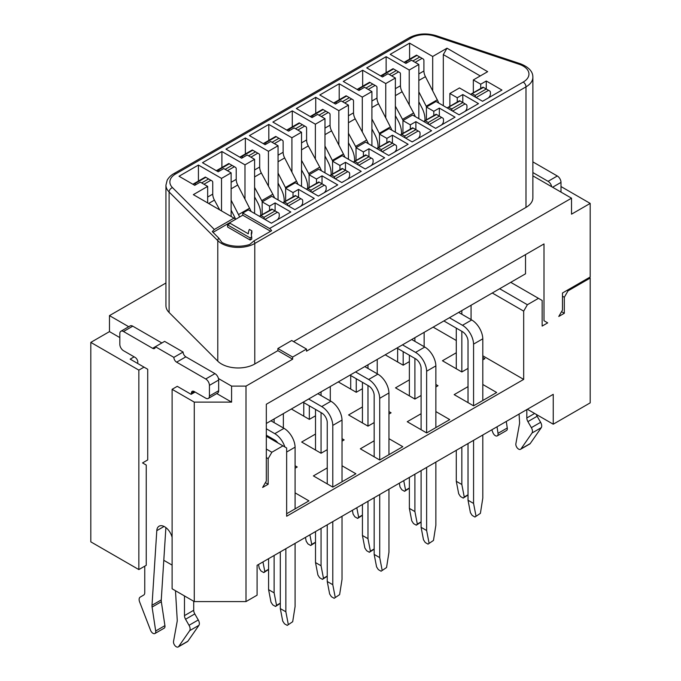 <?xml version="1.0" encoding="UTF-8"?>
<svg xmlns="http://www.w3.org/2000/svg" width="681" height="681" viewBox="0 0 681 681"><rect width="100%" height="100%" fill="white"/><g stroke="black" fill="none" stroke-linecap="round" stroke-linejoin="round"><path stroke-width="1.02" d="M525.987 207.407A23.512 13.577 -0 0 0 532.874 197.805L532.874 77.276A23.512 13.577 0 0 1 525.987 86.87L525.987 207.407L293.571 341.59M270.629 231.276L242.768 215.187L235.839 219.188L233.992 218.124L214.336 229.471L212.285 231.617L218.754 238.086L221.938 242.445A23.29 13.45 0 0 0 249.706 244.462L254.039 240.853L271.591 230.723A3.916 2.264 -120 0 0 269.557 228.518L523.212 82.069A19.596 11.313 -0 0 0 519.16 64.278L434.827 36.17A19.596 11.313 0 0 0 411.171 37.966L175.604 173.97A3.916 2.264 -120 0 0 173.646 173.774C173.459 173.868 169.807 175.672 167.194 180.15L165.943 185.164L165.943 305.701A23.512 13.577 -0 0 0 169.101 312.485L217.784 361.177A23.512 13.577 0 0 0 254.779 363.986L277.874 350.655L292.651 359.185L246.003 386.118L231.591 386.118L231.591 402.122L194.272 402.122L194.272 601.587L172.106 588.784L172.106 389.319L177.273 386.331L191.131 394.333L195.106 392.043L205.73 398.172A5.227 3.013 -120 0 0 208.335 398.428A5.227 3.013 -120 0 0 209.425 396.036L209.425 385.369A5.227 3.013 -120 0 0 205.73 378.976L176.626 362.173A3.916 2.264 60 0 1 173.859 357.372L155.379 346.706A3.916 2.264 60 0 1 154.57 348.502A3.916 2.264 60 0 1 152.612 348.306L123.516 331.511A5.227 3.013 -120 0 0 120.903 331.247A5.227 3.013 -120 0 0 119.822 333.639L119.822 344.305A5.227 3.013 -120 0 0 123.516 350.706L134.14 356.844L130.165 359.134L144.023 367.136L138.847 370.123L138.847 569.58L90.811 541.855L90.811 342.39L138.847 370.123M277.874 348.519L292.651 357.057L306.51 349.055L291.723 340.517L277.874 348.519L277.874 350.655M443.314 105.7L443.314 54.608L480.258 75.94M544 243.934L266.322 404.25L544 243.934L544 320.734L547.694 322.871L544 320.734M525.528 254.6L525.528 273.805L266.322 423.454M547.694 322.871L542.153 326.071L542.153 300.466L538.458 298.338L527.375 304.739L523.68 311.132L523.68 379.402L286.65 516.249L286.65 447.987L282.947 445.851L271.864 452.252L268.169 458.653L268.169 484.251L262.628 487.451L266.322 481.05L266.322 404.25M560.999 186.551L590.189 203.406L590.189 277.005L562.472 293L562.472 310.068L558.778 316.469L564.319 313.269L564.319 297.274L568.014 290.872L590.189 278.069L590.189 402.871L553.236 424.203L553.236 394.333L257.086 565.315L257.086 595.185L246.003 601.587L194.272 601.587M138.847 569.58L146.236 565.315L146.236 465.055L142.542 462.918L147.717 459.93L147.717 369.264L144.023 367.136M134.14 356.844L135.059 357.372A3.916 2.264 60 0 1 137.834 362.173L137.553 363.399M242.768 215.187L242.768 213.059L248.31 209.859L271.404 223.189L290.804 211.987L275.098 202.921L269.557 206.122L262.168 201.857L271.77 196.307L294.864 209.646L314.264 198.443L298.559 189.378L293.017 192.578L285.628 188.314L295.239 182.763L318.333 196.094L337.725 184.9L322.028 175.834L316.486 179.026L309.089 174.762L318.699 169.22L341.794 182.551L361.194 171.348L345.488 162.282L339.947 165.483L332.558 161.218L342.16 155.668L365.254 169.007L384.654 157.805L368.949 148.739L363.407 151.94L356.018 147.675L365.629 142.125L388.723 155.455L408.115 144.261L392.418 135.196L386.876 138.388L379.479 134.123L389.089 128.581L412.184 141.912L431.584 130.709L415.878 121.644L410.337 124.844L402.948 120.58L412.55 115.029L435.644 128.369L455.044 117.166L439.339 108.1L433.797 111.301L426.408 107.036L436.019 101.486L459.105 114.817L478.505 103.623L462.808 94.557L457.257 97.749L449.869 93.484L459.479 87.943L482.574 101.273L501.974 90.071L486.268 81.005L480.726 84.206L473.338 79.941L473.338 92.744M473.338 79.941L487.656 71.675L447.008 48.206L443.314 54.608M432.69 90.845L432.69 56.472L447.008 48.206M480.726 84.206L480.726 88.47L470.562 94.336M418.832 118.656L418.832 64.474L411.443 60.209L405.902 63.41L390.196 54.344L409.596 43.141L409.596 59.136M432.69 56.472L409.596 43.141M488.047 98.107A3.396 1.958 120 0 0 490.422 93.969L490.422 92.556A3.396 1.958 120 0 0 489.724 90.999L486.268 89.007L486.268 81.005M449.869 93.484L449.869 106.287M409.23 104.857L409.23 70.024L418.832 64.474M457.257 97.749L457.257 102.022L447.102 107.887M395.372 132.208L395.372 78.017L387.983 73.752L382.441 76.953L366.736 67.887L386.136 56.685L386.136 72.688M409.23 70.024L386.136 56.685M464.587 111.658A3.396 1.958 120 0 0 466.962 107.513L466.962 106.1A3.396 1.958 120 0 0 466.255 104.551L462.808 102.55L462.808 94.557M426.408 107.036L426.408 119.83M385.761 117.941L385.761 83.567L395.372 78.017M433.797 111.301L433.797 115.566L423.633 121.431M371.911 145.751L371.911 91.569L364.514 87.296L358.972 90.496L343.275 81.431L362.667 70.237L362.667 86.232M385.761 83.567L362.667 70.237M441.126 125.202A3.396 1.958 120 0 0 443.501 121.056L443.501 119.652A3.396 1.958 120 0 0 442.795 118.094L439.339 116.102L439.339 108.1M402.948 120.58L402.948 133.382M362.301 131.944L362.301 97.111L371.911 91.569M362.301 97.111L339.206 83.78L339.206 99.775M410.337 124.844L410.337 129.109L400.173 134.974M348.442 159.294L348.442 105.112L341.053 100.848L335.512 104.048L319.806 94.982L339.206 83.78M417.657 138.745A3.396 1.958 120 0 0 420.032 134.608L420.032 133.195A3.396 1.958 120 0 0 419.334 131.637L415.878 129.645L415.878 121.644M379.479 134.123L379.479 146.926M338.84 145.036L338.84 110.662L348.442 105.112M386.876 138.388L386.876 142.661L376.712 148.526M324.982 172.846L324.982 118.656L317.593 114.391L312.051 117.592L296.346 108.526L315.746 97.323L315.746 113.327M338.84 110.662L315.746 97.323M394.197 152.297A3.396 1.958 120 0 0 396.572 148.152L396.572 146.738A3.396 1.958 120 0 0 395.865 145.189L392.418 143.189L392.418 135.196M356.018 147.675L356.018 160.469M315.371 159.039L315.371 124.206L324.982 118.656M315.371 124.206L292.277 110.875L292.277 126.87M363.407 151.94L363.407 156.204L353.252 162.069M301.521 186.39L301.521 132.208L294.124 127.934L288.582 131.135L272.885 122.069L292.277 110.875M370.736 165.841A3.396 1.958 120 0 0 373.111 161.695L373.111 160.29A3.396 1.958 120 0 0 372.405 158.733L368.949 156.741L368.949 148.739M332.558 161.218L332.558 174.021M291.911 172.123L291.911 137.749L301.521 132.208M339.947 165.483L339.947 169.748L329.783 175.613M278.052 199.933L278.052 145.751L270.663 141.486L265.122 144.687L249.416 135.621L268.816 124.419L268.816 140.422M291.911 137.749L268.816 124.419M347.267 179.392A3.396 1.958 120 0 0 349.642 175.247L349.642 173.834A3.396 1.958 120 0 0 348.944 172.276L345.488 170.284L345.488 162.282M309.089 174.762L309.089 187.564M268.45 186.134L268.45 151.301L278.052 145.751M268.45 151.301L245.356 137.962L245.356 153.966M316.486 179.026L316.486 183.3L306.322 189.165M254.592 213.485L254.592 159.294L247.203 155.03L241.661 158.23L225.956 149.165L245.356 137.962M323.807 192.936A3.396 1.958 120 0 0 326.182 188.79L326.182 187.377A3.396 1.958 120 0 0 325.475 185.828L322.028 183.827L322.028 175.834M285.628 188.314L285.628 201.108M244.981 199.218L244.981 164.845L254.592 159.294M244.981 164.845L221.895 151.514L221.895 167.509M293.017 192.578L293.017 196.843L282.862 202.708M231.131 216.473L231.131 172.846L223.743 168.573L218.192 171.774L202.495 162.708L221.895 151.514M300.347 206.479A3.396 1.958 120 0 0 302.722 202.334L302.722 200.929A3.396 1.958 120 0 0 302.015 199.371L298.559 197.379L298.559 189.378M262.168 201.857L262.168 214.66M221.521 210.923L221.521 178.388L231.131 172.846M207.662 202.921L207.662 186.39L193.344 194.655L233.992 218.124M207.662 186.39L200.274 182.125L194.732 185.326L179.026 176.26L198.426 165.057L198.426 181.061M221.521 178.388L198.426 165.057M269.557 228.518L242.768 213.059M269.557 206.122L269.557 210.386L259.393 216.26M276.878 220.023A3.396 1.958 120 0 0 279.253 215.886L279.253 214.472A3.396 1.958 120 0 0 278.555 212.915L275.098 210.923L275.098 202.921M165.943 283.007L109.471 315.618L128.726 326.727M218.456 378.534L231.591 386.118M532.874 175.86L571.529 198.18L306.51 351.183L306.51 349.055M109.471 315.618L109.471 331.613L119.822 337.589M216.771 393.567L231.591 402.122M172.106 389.319L194.272 402.122M246.003 386.118L246.003 601.587M292.651 357.057L292.651 359.185M235.839 219.188L213.025 232.357M227.573 224.866L227.573 227.003L250.148 240.035L251.732 239.125L251.732 236.997A29.053 16.77 180 0 1 251.298 234.128A29.053 16.77 180 0 1 251.859 230.859L249.365 229.42A31.666 18.285 0 0 0 248.318 233.813L230.204 223.351L227.573 224.866L250.148 237.907L250.148 240.035M251.357 235.2A29.053 16.77 180 0 1 251.859 232.987L251.859 230.859M250.148 237.907L251.732 236.997M590.189 203.406L571.529 214.174L571.529 198.18M109.471 331.613L90.811 342.39M475.525 97.204L475.185 95.408L486.268 89.007L483.033 87.142L480.726 88.47M452.065 110.756L451.716 108.951L462.808 102.55L459.573 100.686L457.257 102.022M428.604 124.3L428.255 122.495L439.339 116.102L436.104 114.229L433.797 115.566M405.135 137.843L404.795 136.047L415.878 129.645L412.643 127.781L410.337 129.109M381.675 151.395L381.326 149.59L392.418 143.189L389.183 141.325L386.876 142.661M358.215 164.938L357.865 163.134L368.949 156.741L365.714 154.868L363.407 156.204M334.746 178.482L334.405 176.685L345.488 170.284L342.254 168.42L339.947 169.748M311.285 192.033L310.936 190.229L322.028 183.827L318.793 181.963L316.486 183.3M287.825 205.577L287.476 203.772L298.559 197.379L295.333 195.507L293.017 196.843M264.364 219.12L264.015 217.324L275.098 210.923L271.864 209.058L269.557 210.386M551.644 186.594A5.227 3.013 -120 0 0 548.069 181.325L532.874 172.557M560.999 192.102L560.999 182.389A5.227 3.013 -120 0 0 557.305 175.996L532.874 161.891M144.755 566.166L144.755 592.683A5.227 3.013 60 0 1 143.674 595.075L140.209 597.109A5.227 3.013 -120 0 0 139.511 601.638L150.578 630.325A3.916 2.264 -120 0 0 154.936 633.509A3.916 2.264 -120 0 0 155.685 630.981L152.093 607.069A7.84 4.529 60 0 1 152.016 605.247L156.792 530.661A11.1 6.41 60 0 1 159.065 526.209A11.1 6.41 60 0 1 172.106 537.394M175.485 590.742L177.222 619.795A7.84 4.529 60 0 1 177.145 621.523L173.553 641.298A3.916 2.264 -120 0 0 174.923 645.588A3.916 2.264 -120 0 0 178.218 646.95A3.916 2.264 -120 0 0 178.66 646.533L189.727 630.623A5.227 3.013 -120 0 0 189.029 625.303L185.564 619.25A5.227 3.013 60 0 1 184.483 615.615L184.483 595.926M191.412 394.171L191.412 393.107A3.916 2.264 60 0 1 192.221 391.311A3.916 2.264 60 0 1 194.179 391.507L195.106 392.043M208.335 398.428L217.579 393.099A5.227 3.013 -120 0 0 218.661 390.707L218.661 380.041A5.227 3.013 -120 0 0 214.966 373.639L185.862 356.844A3.916 2.264 60 0 1 183.095 352.043L164.623 341.377L152.612 348.306M161.848 342.977L132.752 326.173A5.227 3.013 -120 0 0 130.139 325.918L120.903 331.247M154.936 633.509L164.181 628.18A3.916 2.264 -120 0 0 164.921 625.643L161.329 601.732A7.84 4.529 60 0 1 161.261 599.918L165.883 527.605M178.218 646.95L187.454 641.613A3.916 2.264 -120 0 0 187.896 641.204L198.963 625.294A5.227 3.013 -120 0 0 198.273 619.965L194.8 613.922A5.227 3.013 60 0 1 193.719 610.278L193.719 601.263M523.68 311.132L492.269 293M523.68 379.402L482.803 355.805M456.287 340.5L433.15 327.135M553.236 424.203L527.375 409.272M163.789 560.301L172.106 565.102M268.169 458.653L266.322 457.589M268.169 484.251L265.403 482.65M385.208 354.818L403.178 365.186L409.366 361.62M295.094 468.23L297.222 466.996L295.094 465.77M286.65 513.746L308.953 500.867L295.094 492.865M342.024 441.135L344.152 439.909L342.024 438.683M315.516 434.044L301.657 442.037L321.057 453.24L327.246 449.664M327.246 467.907L313.388 475.908L332.788 487.102L355.882 473.772L342.024 465.77M388.953 414.039L391.073 412.814L388.953 411.588M362.437 406.949L348.587 414.95L367.978 426.144L374.167 422.578M374.167 440.811L360.317 448.813L379.717 460.015L402.803 446.676L388.953 438.683M435.874 386.944L438.002 385.718L435.874 384.493M409.366 379.853L395.508 387.855L414.908 399.057L421.096 395.482M421.096 413.725L407.238 421.718L426.638 432.92L449.732 419.59L435.874 411.588M482.803 359.857L484.923 358.632L482.803 357.406M456.287 352.767L442.437 360.76L461.837 371.962L468.026 368.387M468.026 386.629L454.167 394.631L473.567 405.825L496.662 392.494L482.803 384.493M291.357 409L309.327 419.377L315.516 415.802M338.278 381.905L356.248 392.282L362.437 388.706M564.319 313.269L561.553 311.668M491.81 429.805L492.916 432.673A3.916 2.264 -120 0 0 497.275 435.866A3.916 2.264 -120 0 0 498.024 433.329L497.036 426.783M519.075 414.057L519.56 422.152A7.84 4.529 60 0 1 519.484 423.88L515.892 443.646A3.916 2.264 -120 0 0 517.262 447.936A3.916 2.264 -120 0 0 520.556 449.298A3.916 2.264 -120 0 0 520.999 448.89L532.065 432.98A5.227 3.013 -120 0 0 531.367 427.651L527.903 421.607A5.227 3.013 60 0 1 526.822 417.964L526.822 409.587M497.275 435.866L506.519 430.528A3.916 2.264 -120 0 0 507.26 428L506.281 421.445M520.556 449.298L529.792 443.969A3.916 2.264 -120 0 0 530.235 443.552L541.301 427.642A5.227 3.013 -120 0 0 540.612 422.322L537.139 416.27A5.227 3.013 60 0 1 536.347 414.448M527.375 304.739L499.658 288.735M538.458 298.338L510.741 282.334M564.319 297.274L562.472 296.201M568.014 290.872L567.094 290.336M590.189 278.069L589.261 277.533M271.864 452.252L266.322 449.051M282.947 445.851L266.322 436.249M203.968 184.253L210.897 180.261L212.046 180.916A3.396 1.958 120 0 1 212.744 182.474L212.744 194.128A9.142 5.278 -120 0 0 214.43 200.12L219.708 209.876M193.004 184.321L194.732 183.725L196.119 184.525M201.661 182.925L208.59 178.924L210.897 180.261M227.437 170.71L234.366 166.709L235.507 167.373A3.396 1.958 120 0 1 236.213 168.922L236.213 179.358A9.142 5.278 -120 0 0 237.72 185.028L249.578 208.19A26.125 15.084 60 0 1 251.085 211.459M216.464 170.778L218.192 170.173L219.58 170.974M225.122 169.373L232.051 165.381L234.366 166.709M250.897 157.166L257.827 153.165L258.967 153.821A3.396 1.958 120 0 1 259.674 155.379L259.674 167.032A9.142 5.278 -120 0 0 261.351 173.025L272.834 194.238A26.125 15.084 60 0 1 274.554 197.916M239.925 157.234L241.661 156.63L243.049 157.43M248.591 155.83L255.52 151.829L257.827 153.165M274.358 143.614L281.287 139.622L282.436 140.277A3.396 1.958 120 0 1 283.134 141.835L283.134 152.263A9.142 5.278 -120 0 0 284.649 157.941L296.507 181.103A26.125 15.084 60 0 1 298.014 184.364M263.394 143.682L265.122 143.087L266.509 143.887M272.051 142.286L278.98 138.286L281.287 139.622M297.827 130.071L304.748 126.07L305.897 126.734A3.396 1.958 120 0 1 306.595 128.283L306.595 139.937A9.142 5.278 -120 0 0 308.28 145.93L319.764 167.143A26.125 15.084 60 0 1 321.475 170.82M286.854 130.139L288.582 129.535L289.97 130.335M295.511 128.735L302.441 124.742L304.748 126.07M321.287 116.528L328.216 112.527L329.357 113.182A3.396 1.958 120 0 1 330.064 114.74L330.064 125.168A9.142 5.278 -120 0 0 331.57 130.846L343.428 154.008A26.125 15.084 60 0 1 344.944 157.277M310.315 116.596L312.051 115.991L313.43 116.791M318.98 115.191L325.901 111.19L328.216 112.527M344.748 102.976L351.677 98.983L352.818 99.639A3.396 1.958 120 0 1 353.524 101.197L353.524 112.842A9.142 5.278 -120 0 0 355.21 118.834L366.684 140.048L355.601 146.449L348.442 133.229M333.784 103.044L335.512 102.448L336.899 103.248M342.441 101.648L349.37 97.647L351.677 98.983M368.208 89.432L375.137 85.431L376.287 86.095A3.396 1.958 120 0 1 376.985 87.645L376.985 98.081A9.142 5.278 -120 0 0 378.5 103.75L390.358 126.913A26.125 15.084 60 0 1 391.864 130.182M357.244 89.5L358.972 88.896L360.36 89.696M365.901 88.096L372.83 84.103L375.137 85.431M391.677 75.889L398.606 71.888L399.747 72.544A3.396 1.958 120 0 1 400.454 74.101L400.454 85.755A9.142 5.278 -120 0 0 402.13 91.748L413.614 112.961A26.125 15.084 60 0 1 415.325 116.638M380.705 75.957L382.441 75.353L383.82 76.153M389.37 74.552L396.291 70.552L398.606 71.888M415.138 62.337L422.067 58.345L423.207 59A3.396 1.958 120 0 1 423.914 60.558L423.914 70.986A9.142 5.278 -120 0 0 425.429 76.664L437.287 99.826A26.125 15.084 60 0 1 438.794 103.086M404.165 62.405L405.902 61.809L407.289 62.609M412.831 61.009L419.76 57.008L422.067 58.345M483.493 87.406L470.682 94.404M460.033 100.95L447.213 107.956M436.572 114.502L423.752 121.499M413.103 128.045L400.292 135.042M389.643 141.588L376.823 148.594M366.182 155.14L353.362 162.138M342.713 168.684L329.902 175.681M319.253 182.227L306.433 189.233M295.792 195.779L282.973 202.776M272.332 209.322L259.512 216.32M183.095 352.043L173.859 357.372M164.921 625.643L155.685 630.981M161.261 599.918L152.016 605.247M198.963 625.294L189.727 630.623M507.26 428L498.024 433.329M541.301 427.642L532.065 432.98M192.885 184.253L205.356 177.06L208.59 178.924M194.732 183.725L205.815 177.324M239.635 217.001A26.125 15.084 -120 0 0 238.495 214.592L231.131 200.205M231.131 210.157L234.255 216.26A18.293 10.556 60 0 1 235.481 218.984M216.345 170.71L228.816 163.508L232.051 165.381M218.192 170.173L229.284 163.78M262.321 201.772A26.125 15.084 -120 0 0 261.742 200.64L254.592 187.411M254.592 196.928L257.375 202.07A18.293 10.556 60 0 1 260.678 215.519M239.814 157.166L252.285 149.965L255.52 151.829M241.661 156.63L252.745 150.229M285.782 188.22A26.125 15.084 -120 0 0 285.424 187.505L278.052 173.11M278.052 183.07L281.176 189.165A18.293 10.556 60 0 1 284.139 201.968M263.275 143.614L275.745 136.421L278.98 138.286M265.122 143.087L276.205 136.685M309.242 174.676A26.125 15.084 -120 0 0 308.672 173.544L301.521 160.316M301.521 169.833L304.305 174.983A18.293 10.556 60 0 1 307.599 188.424M286.735 130.071L299.206 122.869L302.441 124.742M288.582 129.535L299.674 123.142M332.711 161.133A26.125 15.084 -120 0 0 332.345 160.41L324.982 146.015M324.982 155.975L328.106 162.078A18.293 10.556 60 0 1 331.068 174.881M310.204 116.528L322.675 109.326L325.901 111.19M312.051 115.991L323.135 109.59M356.172 147.581A26.125 15.084 -120 0 0 355.601 146.449M348.442 142.738L351.226 147.888A18.293 10.556 60 0 1 354.529 161.329M366.684 140.056A26.125 15.084 60 0 1 368.404 143.725M333.664 102.976L346.135 95.783L349.37 97.647M335.512 102.448L346.595 96.047M379.632 134.038A26.125 15.084 -120 0 0 379.274 133.314L371.911 118.928M371.911 128.879L375.027 134.983A18.293 10.556 60 0 1 377.989 147.786M357.125 89.432L369.596 82.231L372.83 84.103M358.972 88.896L370.064 82.503M403.101 120.494A26.125 15.084 -120 0 0 402.522 119.362L395.372 106.134M395.372 115.651L398.155 120.792A18.293 10.556 60 0 1 401.45 134.242M380.594 75.889L393.065 68.687L396.291 70.552M382.441 75.353L393.524 68.951M426.561 106.943A26.125 15.084 -120 0 0 426.204 106.219L418.832 91.833M418.832 101.792L421.956 107.887A18.293 10.556 60 0 1 424.918 120.69M404.054 62.337L416.525 55.144L419.76 57.008M405.902 61.809L416.985 55.408M475.185 95.408L472.41 93.808M488.575 90.343L476.104 97.536M451.716 108.951L448.949 107.351M465.114 103.887L452.644 111.088M428.255 122.495L425.48 120.895M441.654 117.43L429.183 124.632M404.795 136.047L402.02 134.446M418.185 130.982L405.714 138.175M381.326 149.59L378.559 147.99M394.725 144.525L382.254 151.727M357.865 163.134L355.099 161.533M371.264 158.069L358.793 165.27M334.405 176.685L331.63 175.085M347.795 171.621L335.324 178.814M310.936 190.229L308.17 188.628M324.335 185.164L311.864 192.365M287.476 203.772L284.709 202.18M300.874 198.707L288.404 205.909M264.015 217.324L261.24 215.724M277.405 212.259L264.935 219.452M261.751 200.64L272.834 194.238M308.672 173.544L319.764 167.143M402.531 119.354L413.614 112.961M262.96 561.927L264.798 571.478L268.586 569.29M258.525 564.481L259.257 568.277L261.01 571.001L263.785 572.602L268.586 569.486M309.327 419.377L309.327 405.825M309.889 534.832L311.728 544.383L315.516 542.195M305.454 537.394L306.186 541.182L307.94 543.906L310.706 545.507L315.516 542.399M303.777 402.624L303.777 416.176M356.248 392.282L356.248 378.738M356.81 507.737L358.649 517.296L362.437 515.108M352.375 510.299L353.107 514.095L354.861 516.811L357.636 518.411L362.437 515.304M350.706 375.537L350.706 389.081M403.178 365.186L403.178 351.643M403.739 480.65L405.578 490.201L409.366 488.013M399.304 483.204L400.036 487L401.79 489.724L404.565 491.324L409.366 488.209M397.636 348.442L397.636 361.986M456.287 450.303L456.287 481.297L458.696 493.776L460.45 496.492L463.216 498.092L464.238 496.977L461.837 484.497L461.837 447.111M456.287 328.123L456.287 368.761M461.837 371.962L461.837 331.324M461.837 314.256L461.837 310.579M468.026 494.789L464.238 496.977M471.073 305.241L471.073 319.593M409.366 477.398L409.366 508.384L411.767 520.863L413.52 523.587L416.295 525.187L417.308 524.064L414.908 511.584L414.908 474.197M409.366 355.218L409.366 395.857M414.908 399.057L414.908 358.419M414.908 341.351L414.908 337.665M421.096 521.876L417.308 524.064M424.144 332.337L424.144 346.68M362.437 504.493L362.437 535.479L364.837 547.958L366.599 550.682L369.366 552.282L370.379 551.159L367.978 538.68L367.978 501.293M362.437 382.305L362.437 422.944M367.978 426.144L367.978 385.506M367.978 368.438L367.978 364.761M374.167 548.971L370.379 551.159M377.223 359.432L377.223 373.775M315.516 531.589L315.516 562.574L317.916 575.053L319.67 577.769L322.445 579.369L323.458 578.254L321.057 565.775L321.057 528.388M315.516 409.4L315.516 450.039M321.057 453.24L321.057 412.601M321.057 395.533L321.057 391.856M327.246 576.066L323.458 578.254M330.294 386.519L330.294 400.871M268.586 558.675L268.586 589.661L270.987 602.14L272.74 604.864L275.516 606.465L276.529 605.341L274.128 592.862L274.128 555.475M268.586 436.495L268.586 437.56M274.128 440.76L274.128 439.696M274.128 422.629L274.128 418.943M280.317 603.153L276.529 605.341M283.364 413.614L283.364 427.957M264.798 571.478L263.785 572.602M311.728 544.383L310.706 545.507M358.649 517.296L357.636 518.411M405.578 490.201L404.565 491.324M468.026 494.985L463.216 498.092M461.837 484.497L456.287 481.297M458.645 312.417L471.72 319.968A15.68 9.049 60 0 1 482.803 338.789L482.803 400.496M482.803 434.997L482.803 498.092L480.403 513.346L474.955 517.024L472.18 515.423L470.426 512.708L468.026 500.229L468.026 443.535M443.867 320.947A15.68 9.049 -120 0 0 443.91 320.972L462.484 331.698A7.84 4.529 60 0 1 468.026 341.028L468.026 402.624M473.567 405.825L473.567 344.118A15.68 9.049 -120 0 0 462.484 325.297L449.409 317.746M468.026 500.229L473.567 503.429L473.567 440.335M421.096 522.08L416.295 525.187M414.908 511.584L409.366 508.384M411.724 339.513L424.799 347.055A15.68 9.049 60 0 1 435.874 365.876L435.874 427.583M435.874 462.093L435.874 525.187L433.474 540.442L428.026 544.119L425.25 542.519L423.497 539.795L421.096 527.315L421.096 470.622M396.938 348.042A15.68 9.049 -120 0 0 396.989 348.068L415.555 358.793A7.84 4.529 60 0 1 421.096 368.123L421.096 429.72M426.638 432.92L426.638 371.213A15.68 9.049 -120 0 0 415.555 352.392L402.48 344.841M421.096 527.315L426.638 530.516L426.638 467.43M374.167 549.167L369.366 552.282M367.978 538.68L362.437 535.479M364.795 366.599L377.87 374.15A15.68 9.049 60 0 1 388.953 392.971L388.953 454.678M388.953 489.188L388.953 552.282L386.553 567.528L381.096 571.214L378.33 569.614L376.576 566.89L374.167 554.411L374.167 497.717M350.017 375.137A15.68 9.049 -120 0 0 350.06 375.163L368.634 385.88A7.84 4.529 60 0 1 374.167 395.218L374.167 456.815M379.717 460.015L379.717 398.308A15.68 9.049 -120 0 0 368.634 379.487L355.559 371.937M374.167 554.411L379.717 557.611L379.717 494.517M327.246 576.262L322.445 579.369M321.057 565.775L315.516 562.574M317.865 393.695L330.94 401.245A15.68 9.049 60 0 1 342.024 420.066L342.024 481.773M342.024 516.275L342.024 579.369L339.623 594.624L334.175 598.301L331.4 596.701L329.647 593.985L327.246 581.506L327.246 524.813M303.088 402.224A15.68 9.049 -120 0 0 303.139 402.25L321.704 412.975A7.84 4.529 60 0 1 327.246 422.305L327.246 483.902M332.788 487.102L332.788 425.395A15.68 9.049 -120 0 0 321.704 406.574L308.629 399.023M327.246 581.506L332.788 584.707L332.788 521.612M280.317 603.357L275.516 606.465M274.128 592.862L268.586 589.661M270.944 420.79L284.02 428.332A15.68 9.049 60 0 1 295.094 447.153L295.094 508.869M295.094 543.37L295.094 606.465L292.694 621.719L287.246 625.396L284.479 623.796L282.717 621.081L280.317 608.593L280.317 551.908M266.322 435.185L274.784 440.071A7.84 4.529 60 0 1 277.848 442.905M284.854 446.949A15.68 9.049 -120 0 0 274.784 433.669L266.322 428.783M280.317 608.593L285.858 611.793L285.858 548.707M482.803 338.789L473.567 344.118M473.567 503.429L475.968 515.909M480.403 513.346L474.955 517.024M435.874 365.876L426.638 371.213M426.638 530.516L429.039 542.995M433.474 540.442L428.026 544.119M388.953 392.971L379.717 398.308M379.717 557.611L382.118 570.091M386.553 567.528L381.096 571.214M342.024 420.066L332.788 425.395M332.788 584.707L335.188 597.186M339.623 594.624L334.175 598.301M295.094 447.153L286.65 452.039M285.858 611.793L288.259 624.273M292.694 621.719L287.246 625.396M169.101 312.485L169.101 191.957L217.784 240.64A23.512 13.577 -0 0 0 254.779 243.457L525.987 86.87A3.916 2.264 60 0 0 523.212 82.069M165.943 185.164A23.512 13.577 -0 0 0 169.101 191.957A3.916 2.775 135 0 1 172.489 187.624L214.336 229.471M217.784 361.177L217.784 240.64A3.916 2.775 135 0 1 218.754 238.086M254.779 363.986L254.779 243.457A3.916 2.264 60 0 0 254.039 240.853M519.16 64.278A3.916 1.6 -71.6 0 1 520.395 63.759C528.831 67.113 532.985 71.624 532.874 77.276M434.827 36.17A3.916 1.6 -71.6 0 1 436.07 35.65C426.306 32.833 417.359 33.539 409.213 37.77L173.646 173.774M411.171 37.966A3.916 2.264 -120 0 0 409.213 37.77M175.604 173.97A19.596 11.313 0 0 0 172.489 187.624M560.999 182.389L552.589 187.241M557.305 175.996L548.069 181.325M194.179 391.507L191.412 393.107M218.661 390.707L209.425 396.036M207.662 197.056L212.744 194.128M231.131 182.287L236.213 179.358M254.592 169.961L259.674 167.032M278.052 155.2L283.134 152.263M301.521 142.874L306.595 139.937M324.982 128.105L330.064 125.168M348.442 115.779L353.524 112.842M371.911 101.009L376.985 98.081M395.372 88.683L400.454 85.755M418.832 73.923L423.914 70.986M218.661 380.041L209.425 385.369M214.966 373.639L205.73 378.976M185.862 356.844L176.626 362.173M132.752 326.173L123.516 331.511M161.329 601.732L152.093 607.069M164.061 526.456L156.792 530.661M187.896 641.204L178.66 646.533M198.273 619.965L189.029 625.303M194.8 613.922L185.564 619.25M193.719 610.278L184.483 615.615M530.235 443.552L520.999 448.89M540.612 422.322L531.367 427.651M537.139 416.27L527.903 421.607M534.628 413.461L526.822 417.964M208.616 203.474L214.43 200.12M231.131 188.833L237.72 185.028M254.592 176.924L261.351 173.025M278.052 161.746L284.649 157.941M301.521 149.837L308.28 145.93M324.982 134.651L331.57 130.846M348.442 122.742L355.21 118.834M371.911 107.555L378.5 103.75M395.372 95.646L402.13 91.748M418.832 80.469L425.429 76.664M238.495 214.592L249.578 208.19M285.424 187.505L296.507 181.103M332.345 160.41L343.428 154.008M379.274 133.314L390.358 126.913M426.204 106.219L437.287 99.826M471.72 319.968L462.484 325.297M424.799 347.055L415.555 352.392M377.87 374.15L368.634 379.487M330.94 401.245L321.704 406.574M284.02 428.332L274.784 433.669M520.395 63.759L436.07 35.65"/></g></svg>
